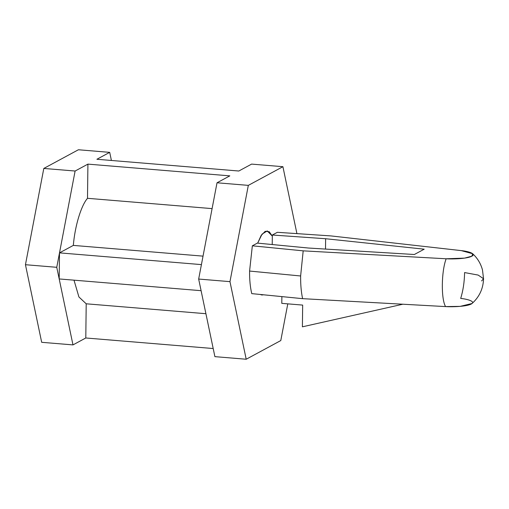 <?xml version="1.0" encoding="UTF-8"?>
<svg xmlns="http://www.w3.org/2000/svg" width="509" height="509" viewBox="0 0 509 509"><rect width="100%" height="100%" fill="white"/><g stroke="black" fill="none" stroke-linecap="round" stroke-linejoin="round"><path stroke-width="0.76" d="M330.856 235.909L461.269 250.619L330.856 235.909L277.36 232.308L272.34 235.018L325.633 238.727L424.207 249.181L414.351 254.506L424.207 249.181L325.633 238.727L272.34 235.018L277.36 232.308L330.856 235.909M252.343 245.815L249.582 271.055L300.628 275.98L303.186 250.848L252.343 245.815L303.186 250.848L446.158 258.776C452.794 259.246 467.109 258.763 471.868 256.199C476.615 253.635 467.656 251.223 461.269 250.619L472.664 253.73L471.875 256.192L464.577 258.12L446.158 258.776L303.186 250.848L300.628 275.98L249.582 271.055C249.493 279.708 250.218 287.235 251.758 293.629L255.512 293.998L251.758 293.629C250.218 287.235 249.493 279.708 249.582 271.055L252.343 245.815L257.363 243.105L252.343 245.815M272.226 244.536L272.34 235.018L272.328 236.1L267.212 230.927L262.046 234.14L257.688 243.137L261.085 235.546L265.202 231.321L269.204 231.703L272.328 236.1L272.226 244.536M414.351 254.506L308.409 248.029L257.363 243.105L308.409 248.029L414.351 254.506M460.683 298.427C467.071 299.037 476.036 301.449 471.283 304.013C466.53 306.577 452.208 307.061 445.572 306.59L302.601 298.662L255.512 293.998L302.601 298.662C301.201 292.09 300.539 284.531 300.628 275.98C300.539 284.531 301.201 292.09 302.601 298.662L445.572 306.59C440.991 298.993 441.328 271.456 446.158 258.776C441.328 271.456 440.991 298.993 445.572 306.59L460.123 306.373L472.053 303.498C479.402 296.893 483.232 288.641 483.55 278.747L481.597 280.936L483.55 278.747L478.18 275.083L464.596 272.57C464.418 282.031 463.114 290.652 460.683 298.427M464.596 272.57L478.18 275.083L483.55 278.747L482.487 269.993C480.763 263.567 477.487 258.146 472.664 253.73M248.322 185.371L217.019 182.782L198.663 279.053L229.966 281.642L248.322 185.371L282.915 166.691L296.919 233.618L282.915 166.691L251.611 164.102L282.915 166.691L248.322 185.371L229.966 281.642L198.663 279.053L214.893 356.644L246.197 359.239L229.966 281.642L246.197 359.239L214.893 356.644L201.1 290.69L59.19 278.945L56.754 267.301L75.109 171.03L43.806 168.441L25.45 264.712L56.754 267.301L25.45 264.712L41.681 342.309L72.984 344.898L41.681 342.309L25.45 264.712L43.806 168.441L75.109 171.03L87.917 164.121L229.82 175.866L217.019 182.782L248.322 185.371M287.789 303.854L280.79 340.559L246.197 359.239L280.79 340.559L287.789 303.854M96.901 159.266L109.702 152.356L78.399 149.761L43.806 168.441L78.399 149.761L109.702 152.356L111.401 160.469L109.702 152.356L96.901 159.266L238.81 171.018L96.901 159.266M251.611 164.102L238.81 171.018L251.611 164.102M85.792 337.982L72.984 344.898L59.19 278.945L72.984 344.898L85.792 337.982L86.206 303.797L205.916 313.709L86.206 303.797L78.914 296.963L74.002 280.166L78.914 296.963L86.206 303.797L85.792 337.982L213.201 348.531L85.792 337.982M263.477 294.787L260.284 294.476L261.906 295.01L263.477 294.787M201.1 290.69L198.663 279.053L201.418 264.61L59.508 252.865L59.19 278.945L201.1 290.69M59.508 252.865L56.754 267.301L59.19 278.945L59.508 252.865L201.418 264.61L217.019 182.782L229.82 175.866L87.917 164.121L75.109 171.03L59.508 252.865L73.328 245.402L59.508 252.865M203.034 256.135L73.328 245.402L203.034 256.135M87.497 198.306C81.065 205.7 74.912 226.142 73.328 245.402C74.912 226.142 81.065 205.7 87.497 198.306L87.917 164.121L87.497 198.306L212.094 208.62L87.497 198.306M325.512 249.073L325.633 238.727L325.512 249.073M281.795 303.358L281.878 296.613L281.795 303.358L302.664 305.088L281.795 303.358M302.397 326.823L302.664 305.088L302.397 326.823L402.511 304.299L302.397 326.823"/></g></svg>
